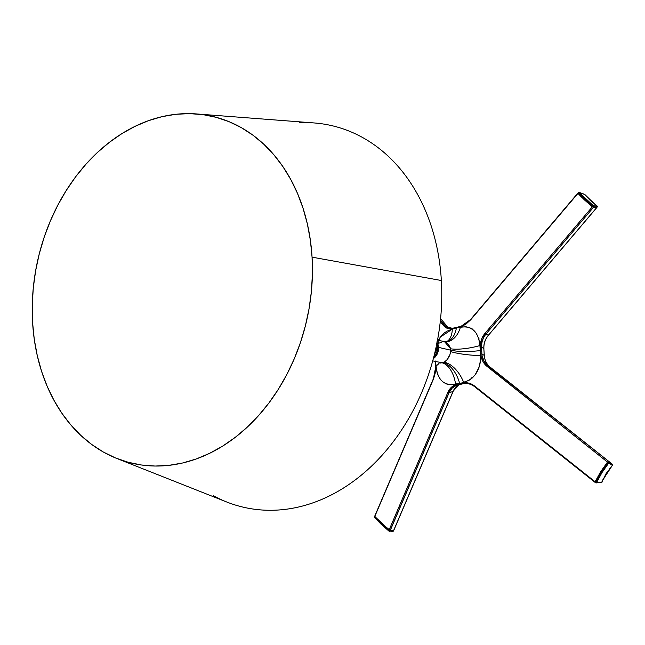 <?xml version="1.0" encoding="UTF-8"?>
<svg xmlns="http://www.w3.org/2000/svg" width="645" height="645" viewBox="0 0 645 645"><rect width="100%" height="100%" fill="white"/><g stroke="black" fill="none" stroke-linecap="round" stroke-linejoin="round"><path stroke-width="0.97" d="M483.855 348.695L484.298 355.403L481.912 353.96L481.509 347.179L483.847 348.566L484.25 355.347A17.802 16.464 -59.3 0 0 490.248 367.215L612.161 464.126L487.878 365.836L487.096 366.441L483.129 361.829L480.533 355.564L480.267 362.401L479.235 366.876L475.139 374.882L472.237 377.994L468.988 380.324L459.724 383.678A26.703 15.803 76.8 0 0 443.107 362.571L444.179 362.184A26.703 15.786 -113.5 0 1 463.674 382.372L469.576 383.364L474.712 386.129L595.109 481.767L600.648 471.769L607.493 462.078L487.096 366.441L607.493 462.078L608.428 461.602L607.493 462.078L600.648 471.769L595.109 481.767L474.712 386.129L474.639 386.71L474.712 386.129C471.382 383.557 467.859 382.437 464.166 382.767L463.674 382.372L460.232 383.557L462.457 383.041A18.697 15.053 72.1 0 1 464.166 382.767A18.697 15.053 -107.9 0 0 462.457 383.041L450.154 384.734L446.614 383.993L443.389 382.332L440.616 379.744L437.689 374.519L436.568 370.383L435.577 361.506M440.341 362.627L444.179 362.184L446.832 359.958L449.839 354.935L450.871 350.219A26.703 6.007 176.6 0 0 480.581 350.509L480.622 351.138L481.75 351.194L480.622 351.138L480.783 353.903L481.912 353.96L480.783 353.903A18.697 17.286 -59.3 0 0 481.025 355.959L482.146 355.919L481.025 355.959C481.807 360.289 483.831 363.788 487.096 366.441L487.959 365.86C484.855 363.345 482.912 360.031 482.146 355.919A17.802 16.464 120.7 0 1 481.912 353.96L484.25 355.347A17.802 16.464 -59.3 0 0 490.248 367.215L487.959 365.86L484.177 361.49L482.146 355.919A17.802 16.464 120.7 0 1 481.912 353.96L481.678 349.945L480.549 349.88L480.581 350.509A26.703 6.007 -3.4 0 1 450.871 350.219L450.637 348.792A26.703 7.135 168.4 0 0 479.936 345.551L480.549 349.88L480.38 347.123A18.697 17.286 120.7 0 1 480.372 345.035L481.75 338.738L485.121 333.159L592.328 206.827L577.976 193.387L470.769 319.718L466.061 324.024L460.401 327.249L465.811 326.765L469.254 327.499L472.446 329.168L476.341 333.32L478.872 339.004L479.936 345.551L480.372 345.035L479.936 345.551L480.533 355.564L481.025 355.959A18.697 17.286 120.7 0 1 480.783 353.903L480.622 351.138L480.533 355.564A26.703 4.749 4.7 0 1 450.807 351.654L450.871 350.219L438.535 347.373A10.683 8.272 103 0 1 433.351 358.588L435.319 356.878L437.463 353.476L438.535 347.373L450.871 350.219L450.057 347.179L448.372 344.39L446.308 342.463L444.107 341.616M439.568 362.466A26.703 9.095 -8.3 0 1 436.044 365.965L435.246 373.012L433.504 378.97L374.777 516.484L381.3 523.055L389.128 529.924L447.856 392.402L450.944 387.726L455.346 384.823A18.697 15.053 72.1 0 1 456.991 384.315L459.216 383.799L455.588 384.267C444.01 386.065 437.503 379.969 436.044 365.965L435.754 364.425A18.697 10.078 95.1 0 1 435.81 366.529L436.044 365.965A26.703 9.095 171.7 0 0 439.568 362.466M446.163 341.874A26.703 13.827 68.8 0 0 452.314 329.144L456.41 327.87A26.703 15.803 -103.2 0 1 446.525 341.794A26.703 15.803 76.8 0 0 456.41 327.87L460.836 326.733A18.697 12.311 126.9 0 1 459.143 327.233L456.918 327.757L460.401 327.249A26.703 17.439 -94.1 0 1 446.364 341.826A26.703 17.439 85.9 0 0 460.401 327.249C471.785 325.419 478.292 331.514 479.936 345.551A26.703 7.135 -11.6 0 1 450.637 348.792L444.55 341.689L437.536 340.076M442.962 341.6L437.713 343.68M453.145 391.16L459.095 384.694A17.802 14.335 -107.9 0 0 453.008 391.475L393.603 530.577L390.241 530.48L448.928 392.773L390.241 530.48L449.065 392.749L453.008 391.475L393.603 530.577L390.128 530.464L448.928 392.773L447.856 392.402L389.128 529.924L390.128 530.464L381.3 523.055L374.777 516.484L433.504 378.97L435.81 366.658M453.161 391.354L393.547 530.94L392.845 531.375L388.838 531.004L374.56 517.629A0.71 0.5 -42.4 0 1 374.503 517.121A0.71 0.5 137.6 0 0 374.552 517.629L374.777 516.484L389.128 529.924L374.777 516.484L374.503 517.121L381.026 523.692A0.71 0.411 -46.9 0 0 381.171 524.24L374.713 517.733A0.71 0.5 -42.4 0 1 374.552 517.629A0.71 0.5 137.6 0 0 374.713 517.733A0.71 0.5 -42.4 0 1 374.552 517.629A0.71 0.5 137.6 0 0 374.713 517.733L389.145 531.149A0.71 0.629 -88.3 0 0 389.499 531.278A0.71 0.629 91.7 0 1 389.145 531.149L389.128 529.924L390.241 530.48L381.3 523.055L381.026 523.692L388.854 530.561L390.04 530.948A0.71 0.629 -88.3 0 1 390.023 530.98A0.71 0.629 91.7 0 1 389.491 531.278A0.71 0.629 -88.3 0 0 390.023 530.98L393.377 531.077A0.71 0.629 91.7 0 1 392.853 531.375A0.71 0.629 -88.3 0 0 393.377 531.077A0.71 0.629 91.7 0 0 393.402 531.045L390.04 530.948L390.241 530.48L389.128 529.924L388.854 530.561L389.798 530.956L390.241 530.48L393.603 530.577L393.402 531.045L390.04 530.948A0.71 0.629 91.7 0 1 390.023 530.98L393.377 531.077A0.71 0.629 -88.3 0 0 393.402 531.045L393.224 530.44L393.402 531.045L393.603 530.577L390.241 530.48L393.716 530.44L393.402 531.045L390.04 530.948A0.71 0.629 91.7 0 1 390.023 530.98L393.377 531.077A0.71 0.629 -88.3 0 0 393.402 531.045L390.04 530.948L390.241 530.48L389.128 529.924L388.854 530.561L381.026 523.692A0.71 0.411 133.1 0 0 381.171 524.24L388.83 531.004L388.854 530.561L390.04 530.948L390.241 530.48L393.603 530.577L393.402 531.045A0.71 0.629 91.7 0 1 392.507 531.246A0.71 0.629 91.7 0 0 392.853 531.375A0.71 0.629 -88.3 0 0 393.377 531.077L390.023 530.98A0.71 0.629 91.7 0 1 389.145 531.149L381.171 524.24A0.71 0.411 -46.9 0 1 381.026 523.692L381.3 523.055L374.664 516.314L374.503 517.121L381.026 523.692L388.854 530.561L389.128 529.924L381.3 523.055L381.026 523.692L374.503 517.121L374.801 516.185L374.503 517.121A0.71 0.5 137.6 0 0 374.552 517.629A0.71 0.5 -42.4 0 1 374.503 517.121L381.026 523.692A0.71 0.411 133.1 0 0 381.171 524.24L389.145 531.149A0.71 0.629 -88.3 0 0 390.04 530.948L388.854 530.561L388.83 531.004L381.026 523.692L381.3 523.055L374.672 516.21M445.51 327.434L440.261 321.71L443.913 325.999A0.887 0.661 -40.4 0 1 445.082 325.709L440.422 320.234L445.082 325.709L447.767 327.716L445.082 325.709A0.887 0.661 139.6 0 0 443.913 325.999C445.897 328.249 448.597 329.184 452.016 328.797L449.605 328.845L445.51 327.434M438.253 340.399L440.632 336.601L443.566 333.513L446.929 331.183L453.677 328.515A18.697 12.311 126.9 0 1 452.016 328.797A18.697 12.311 -53.1 0 0 453.677 328.515L459.143 327.233A18.697 12.311 -53.1 0 0 460.836 326.733L470.769 319.718L578.089 193.105L584.499 199.958L592.328 206.827L485.121 333.159L486.064 333.917L593.44 207.384L596.794 207.488L488.354 335.271L486.064 333.917L593.44 207.384L592.328 206.827L596.794 207.488L488.386 335.239M440.583 318.638L448.589 328.023M577.856 193.137L578.476 192.799A0.71 0.5 -42.4 0 1 579.25 192.516L579.299 192.476A0.71 0.443 -70.3 0 0 579.17 192.379A0.71 0.443 109.7 0 1 579.299 192.476L584.572 194.363A0.71 0.443 -70.3 0 0 584.451 194.274A0.71 0.443 109.7 0 1 584.572 194.363L584.781 194.508A0.71 0.532 -40.4 0 1 584.975 194.637A0.71 0.532 139.6 0 0 584.781 194.508L586.402 196.403A0.71 0.532 -40.4 0 1 586.579 196.523A0.71 0.532 139.6 0 0 586.402 196.403L597.06 206.005L589.844 199.966L584.628 194.387L579.226 192.484L589.433 202.401L593.577 205.9L597.036 206.037A0.71 0.629 91.7 0 1 597.157 207.061L593.44 207.384L593.803 206.956L592.828 206.239L592.328 206.827L592.828 206.239L584.999 199.37A0.71 0.411 -46.9 0 1 585.708 199.023L579.25 192.516A0.71 0.5 137.6 0 0 578.476 192.799L584.999 199.37L584.499 199.958L592.328 206.827L593.44 207.384L597.157 207.061A0.71 0.629 -88.3 0 0 597.181 207.029L593.827 206.932A0.71 0.629 91.7 0 1 593.803 206.956L596.923 207.408M603.349 478.743L601.68 482.347L596.544 482.662L601.793 482.299L606.123 473.559L612.411 465.44L608.783 462.973L601.962 472.624L596.544 482.662A0.71 0.492 86.5 0 1 595.835 482.831L595.109 481.767L595.666 482.21L601.213 472.221L601.962 472.624L608.735 463.021L608.05 462.521L601.213 472.221L600.648 471.769L595.109 481.767L595.424 482.508M460.957 384.259L459.95 384.493A0.887 0.524 -103.2 0 1 459.925 384.501A0.887 0.524 76.8 0 0 459.95 384.493L460.957 384.259A0.887 0.524 -103.2 0 1 460.232 383.557A0.887 0.524 76.8 0 0 460.957 384.259L463.142 383.751A0.887 0.524 -103.2 0 1 462.457 383.041A0.887 0.524 76.8 0 0 463.191 383.735A0.887 0.524 -103.2 0 1 463.166 383.743L459.925 384.501A0.887 0.524 -103.2 0 1 459.216 383.799L456.991 384.315A18.697 15.053 -107.9 0 0 455.346 384.823C451.968 386.161 449.476 388.685 447.856 392.402L449.065 392.749L451.984 388.282L456.152 385.5A17.802 14.335 72.1 0 1 456.805 385.267A17.802 14.335 72.1 0 1 457.668 385.025M468.665 383.727L472.479 385.154M464.811 383.477A0.887 0.516 -95.1 0 1 464.739 383.493A0.887 0.516 84.9 0 0 464.811 383.477L467.375 383.517M459.079 384.702A17.802 14.335 -107.9 0 0 453.008 391.475L449.065 392.749C450.597 389.209 452.959 386.798 456.152 385.5A0.887 0.524 -111.3 0 1 455.346 384.823A0.887 0.524 68.7 0 0 456.152 385.5A17.802 14.335 72.1 0 1 456.805 385.267L457.692 385.025A0.887 0.524 -103.2 0 1 456.991 384.315A0.887 0.524 76.8 0 0 457.692 385.025L459.893 384.509M483.895 348.623C483.677 343.672 485.185 339.23 488.418 335.295L488.354 335.271A17.802 16.464 -59.3 0 0 483.847 348.566L481.509 347.179A17.802 16.464 120.7 0 1 481.509 345.188L482.323 340.673L484.25 336.44L486.064 333.917L488.354 335.271A17.802 16.464 -59.3 0 0 483.847 348.566L484.298 355.403C484.669 360.321 486.661 364.264 490.265 367.231L612.468 464.303A0.71 0.581 -56.5 0 0 612.444 464.287L608.953 461.973A0.71 0.581 123.5 0 1 608.977 461.997L607.743 461.82L608.05 462.521L608.953 461.973L608.549 461.651L612.444 464.287A0.71 0.581 123.5 0 1 612.436 465.247L603.43 478.977L610.041 468.238M446.364 326.91L445.082 325.709L449.42 328.273M463.916 325.29L461.425 326.386A0.887 0.476 70.5 0 0 461.07 326.297A0.887 0.476 70.5 0 0 460.836 326.733A0.887 0.476 -109.5 0 1 461.07 326.297A0.887 0.476 -109.5 0 1 461.425 326.386M466.383 323.782L465.158 324.588M437.084 342.414A10.683 8.272 103 0 1 438.535 347.373L436.778 341.931L438.535 347.373L438.132 351.493L436.512 355.29L433.351 358.588A10.683 8.272 -77 0 0 437.084 342.414M435.375 352.896L440.196 337.174L452.314 329.144A26.703 13.827 -111.2 0 1 447.485 341.116M432.731 360.894L441.873 362.724A26.703 15.48 -92.9 0 1 455.588 384.267A26.703 15.48 87.1 0 0 441.873 362.724L443.107 362.571A26.703 15.803 -103.2 0 1 459.724 383.678L459.216 383.799A0.887 0.524 76.8 0 0 459.917 384.501L457.692 385.025A0.887 0.524 76.8 0 0 457.716 385.017M480.533 355.564C480.557 369.891 474.938 378.825 463.674 382.372A26.703 15.786 66.5 0 0 444.179 362.184C447.42 360.112 449.629 356.596 450.807 351.654A26.703 4.749 -175.3 0 0 480.533 355.564M459.812 326.854A0.887 0.524 76.8 0 0 459.143 327.233A0.887 0.524 -103.2 0 1 459.812 326.854M457.579 327.378A0.887 0.524 76.8 0 0 456.918 327.757A0.887 0.524 -103.2 0 1 457.579 327.378M456.571 327.612A0.887 0.524 76.8 0 0 455.902 327.991A0.887 0.524 -103.2 0 1 456.571 327.612M454.338 328.136A0.887 0.524 76.8 0 0 453.677 328.515A0.887 0.524 -103.2 0 1 454.338 328.136M452.758 328.41A0.887 0.572 83.8 0 0 452.016 328.797A0.887 0.572 -96.2 0 1 452.758 328.41M480.38 347.123L480.549 349.88L481.678 349.945L481.509 347.179L480.38 347.123L481.509 347.179A17.802 16.464 120.7 0 1 481.509 345.188L480.372 345.035A18.697 17.286 -59.3 0 0 480.38 347.123M480.372 345.035L481.509 345.188C481.775 340.979 483.299 337.222 486.064 333.917L485.121 333.159C482.21 336.642 480.63 340.6 480.372 345.035M463.191 383.735A17.802 14.335 72.1 0 1 464.682 383.485M464.739 383.493A0.887 0.516 -95.1 0 1 464.166 382.767A0.887 0.516 84.9 0 0 464.739 383.493M374.664 516.314L433.408 378.655L435.81 366.529A18.697 10.078 -84.9 0 0 435.754 364.425L435.762 364.651M435.665 366.594L435.601 361.885M435.609 364.546L435.552 361.039M479.058 338.117L478.614 339.197M472.882 377.825L471.874 377.543M578.089 193.105L584.499 199.958L584.999 199.37L578.412 192.613L577.976 193.387L581.064 196.628L592.465 206.932L596.915 207.448L597.068 205.957L589.844 199.966L584.749 194.468L579.25 192.516A0.71 0.5 137.6 0 0 578.476 192.799L593.803 206.956A0.71 0.629 -88.3 0 0 593.827 206.932L597.181 207.029A0.71 0.629 -88.3 0 0 597.036 206.037L593.674 205.932A0.71 0.629 91.7 0 1 593.827 206.932A0.71 0.629 -88.3 0 0 593.674 205.932L592.828 206.239L593.456 205.828L585.708 199.023A0.71 0.411 133.1 0 0 584.999 199.37A0.71 0.411 -46.9 0 1 585.708 199.023L579.25 192.516L593.456 205.828L597.06 206.029L594.287 203.788L597.036 206.037A0.71 0.629 91.7 0 1 597.181 207.029L593.827 206.932A0.71 0.629 91.7 0 1 593.803 206.956L597.157 207.061A0.71 0.629 -88.3 0 0 597.181 207.029A0.71 0.629 91.7 0 1 597.157 207.061L597.068 205.957L586.579 196.523A0.71 0.532 139.6 0 0 586.402 196.403L594.376 203.82L584.959 194.629A0.71 0.532 139.6 0 0 584.781 194.508L586.402 196.403A0.71 0.532 -40.4 0 1 586.579 196.523L584.451 194.274A0.71 0.443 109.7 0 1 584.572 194.363L584.781 194.508A0.71 0.532 -40.4 0 1 584.975 194.637L579.178 192.387A0.71 0.443 109.7 0 1 579.299 192.476L584.572 194.363A0.71 0.443 -70.3 0 0 584.451 194.274L579.178 192.387L578.315 192.589L470.6 319.517L461.078 326.297L452.459 328.313L446.34 326.894M603.865 478.477L610.347 468.076L603.865 478.477M471.156 329.063L472.196 328.152M433.73 357.145A10.683 8.272 -77 0 0 436.794 343.882A10.683 8.272 103 0 1 433.73 357.145L435.415 355.04L437.036 351.243L437.431 347.115L436.56 343.293L437.431 347.115L437.036 351.243L435.415 355.04L433.73 357.145M488.418 335.295L596.915 207.448L593.44 207.384L597.157 207.061L593.44 207.384L592.328 206.827L593.344 207.376L593.803 206.956L592.828 206.239L592.328 206.827L584.499 199.958L577.976 193.387L578.476 192.799L577.976 193.387L584.499 199.958L592.328 206.827L592.828 206.239L584.999 199.37L584.499 199.958L584.999 199.37L578.476 192.799A0.71 0.5 -42.4 0 1 579.25 192.516L579.299 192.476A0.71 0.443 -70.3 0 0 579.17 192.379L577.864 193.121M612.032 463.965L608.445 461.602L607.614 461.941L600.648 471.769L601.213 472.221L608.05 462.521L607.493 462.078L600.648 471.769L595.19 482.468M595.859 482.855A0.71 0.492 -93.5 0 0 596.544 482.662L595.666 482.21L595.553 482.71M603.422 478.985L602.035 481.823M601.68 482.347A0.71 0.492 86.5 0 1 601.003 482.541A0.71 0.492 -93.5 0 0 601.68 482.347M610.122 468.343L612.444 465.392M612.492 464.327L612.524 465.505M595.666 482.21L596.48 482.516L601.962 472.624L601.213 472.221L595.666 482.21L595.835 482.831M612.436 465.247A0.71 0.581 -56.5 0 0 612.468 464.303L608.977 461.997A0.71 0.581 123.5 0 1 608.944 462.941L612.436 465.247M608.944 462.941A0.71 0.581 -56.5 0 0 608.953 461.973L608.05 462.521L608.944 462.941M593.674 205.932A0.71 0.629 91.7 0 1 593.827 206.932L597.181 207.029A0.71 0.629 -88.3 0 0 597.036 206.037L593.456 205.828L592.828 206.239L593.803 206.956A0.71 0.629 -88.3 0 0 593.674 205.932M585.708 199.023A0.71 0.411 133.1 0 0 584.999 199.37L592.828 206.239L593.456 205.828L585.708 199.023M116.93 458.514A178.028 137.804 103 0 1 32.589 322.5A178.028 137.804 103 0 1 196.451 113.931A178.028 137.804 103 0 1 312.067 257.161L441.357 280.511L312.067 257.161A178.028 137.804 103 0 1 116.93 458.514L226.709 501.995A195.838 151.583 -77 0 0 441.357 280.511A195.838 151.583 103 0 1 370.964 466.666A195.838 151.583 103 0 1 213.471 495.795M299.57 122.727A195.838 151.583 103 0 1 441.357 280.511A195.838 151.583 -77 0 0 314.188 122.953L196.451 113.931M32.589 322.5L32.25 305.367L33.266 288.089L35.62 270.827L39.289 253.751L44.239 237.013L50.423 220.792L57.776 205.231L66.242 190.485L75.723 176.698L86.14 163.999L97.379 152.518L109.344 142.352L121.913 133.612L134.974 126.372L148.39 120.704L162.04 116.664L175.787 114.302L189.493 113.625L203.046 114.641L216.293 117.35L229.128 121.712L241.407 127.702L253.025 135.248L263.861 144.287L273.819 154.727L282.8 166.466L290.718 179.391L297.49 193.379L303.061 208.303L307.375 224.008L310.382 240.343L312.067 257.161L312.398 274.294L311.39 291.572L309.036 308.834L305.367 325.918L300.417 342.648L294.233 358.87L286.872 374.431L278.414 389.177L268.925 402.964L258.516 415.662L247.269 427.151L235.304 437.31L222.735 446.058L209.673 453.298L196.257 458.958L182.616 462.997L168.869 465.359L155.155 466.045L141.602 465.021L128.355 462.312L115.528 457.95L103.24 451.96L91.63 444.413L80.786 435.375L70.829 424.942L61.847 413.203L53.938 400.271L47.158 386.282L41.586 371.359L37.281 355.653L34.266 339.318L32.589 322.5M463.166 383.743L464.747 383.485C468.189 383.211 471.487 384.283 474.639 386.71L595.617 482.807L601.301 482.662L602.107 482.073M444.558 341.697L446.413 341.818M439.753 362.514L441.011 363.216M374.656 516.234L374.56 517.629L388.838 531.004L392.845 531.375L393.724 530.529"/></g></svg>

